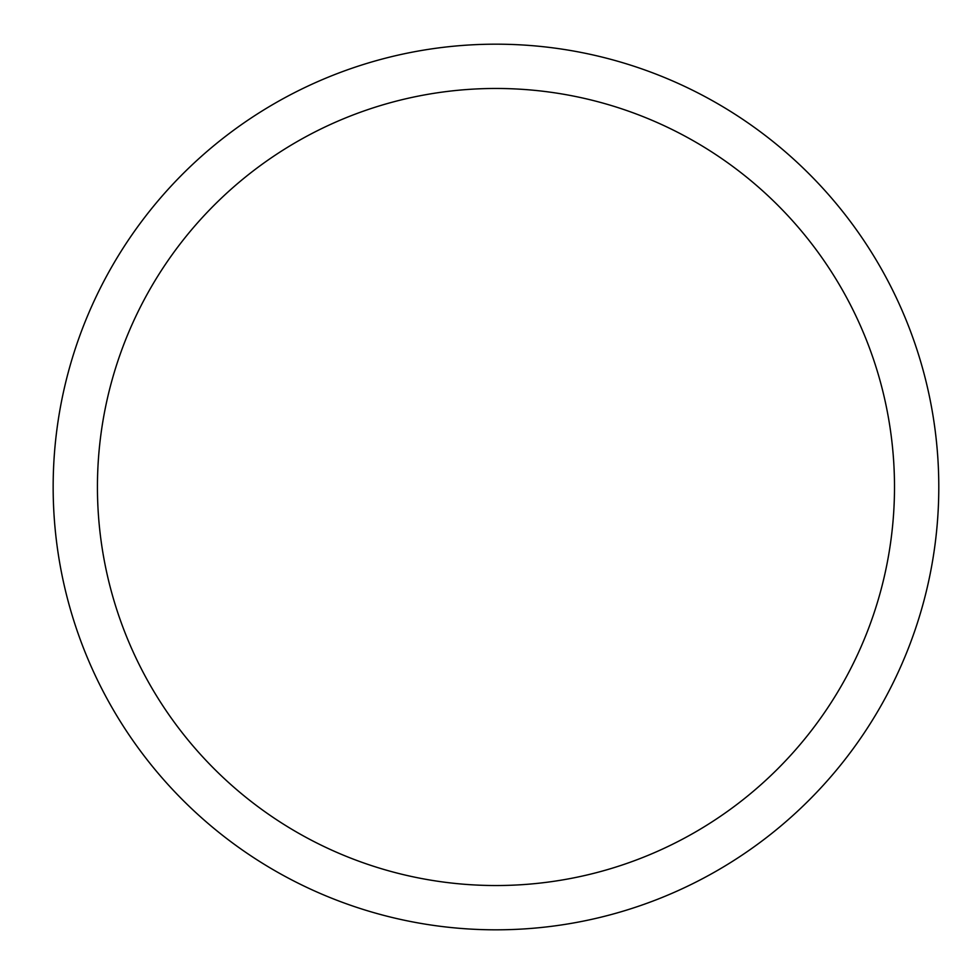 <?xml version="1.0" encoding="UTF-8"?>
<svg xmlns="http://www.w3.org/2000/svg" width="974" height="974" viewBox="0 0 974 974"><rect width="100%" height="100%" fill="white"/><g stroke="black" fill="none" stroke-linecap="round" stroke-linejoin="round"><path stroke-width="1.46" d="M53.156 487A442.805 442.805 0 0 1 717.375 103.512A442.805 442.805 0 0 1 717.375 870.488A442.805 442.805 0 0 1 53.156 487M97.437 487A398.524 398.524 0 0 1 695.229 141.863A398.524 398.524 0 0 1 695.229 832.137A398.524 398.524 0 0 1 97.437 487"/></g></svg>
